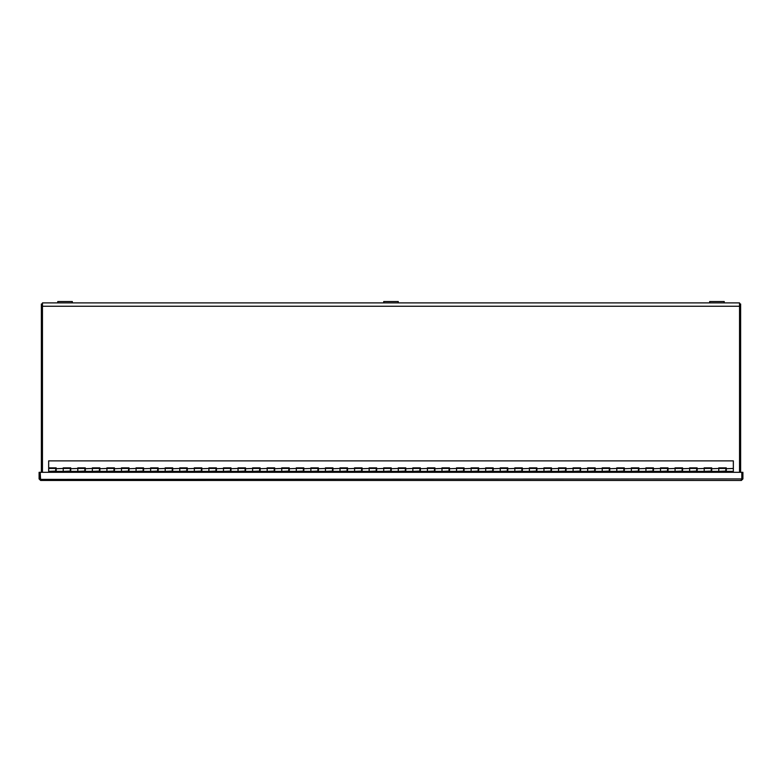 <?xml version="1.0" encoding="UTF-8"?>
<svg xmlns="http://www.w3.org/2000/svg" width="782" height="782" viewBox="0 0 782 782"><rect width="100%" height="100%" fill="white"/><g stroke="black" fill="none" stroke-linecap="round" stroke-linejoin="round"><path stroke-width="1.17" d="M42.453 472.308L42.453 302.898L739.547 302.898L739.547 472.308M42.453 303.983L41.378 303.983L41.378 472.308M740.622 472.308L740.622 303.983L739.547 303.983M72.335 302.898L72.335 301.539L57.76 301.539L57.76 302.898M398.282 302.898L398.282 301.539L383.718 301.539L383.718 302.898M724.24 302.898L724.24 301.539L709.665 301.539L709.665 302.898M741.365 479.386L741.365 480.461L742.9 478.936L742.9 472.308L741.825 472.308L741.815 478.936L741.825 472.308L39.1 472.308L39.1 478.936L40.635 480.461L40.185 472.308L40.175 478.936L39.1 478.936M40.635 479.386L742.9 478.936M741.365 480.461L40.635 480.461L741.365 480.461M733.34 460.872L48.66 460.872L48.66 467.861L56.167 467.861L56.167 471.36L63.225 471.36L63.225 467.861L70.732 467.861L70.732 471.36L77.799 471.36L77.799 467.861L85.297 467.861L85.297 471.36L92.364 471.36L92.364 467.861L99.861 467.861L99.861 471.36L106.929 471.36L106.929 467.861L114.436 467.861L114.436 471.36L121.493 471.36L121.493 467.861L129.001 467.861L129.001 471.36L136.068 471.36L136.068 467.861L143.565 467.861L143.565 471.36L150.633 471.36L150.633 467.861L158.14 467.861L158.14 471.36L165.198 471.36L165.198 467.861L172.705 467.861L172.705 471.36L179.772 471.36L179.772 467.861L187.269 467.861L187.269 471.36L194.337 471.36L194.337 467.861L201.834 467.861L201.834 471.36L208.902 471.36L208.902 467.861L216.409 467.861L216.409 471.36L223.476 471.36L223.476 467.861L230.973 467.861L230.973 471.36L238.041 471.36L238.041 467.861L245.538 467.861L245.538 471.36L252.606 471.36L252.606 467.861L260.113 467.861L260.113 471.36L267.17 471.36L267.17 467.861L274.678 467.861L274.678 471.36L281.745 471.36L281.745 467.861L289.242 467.861L289.242 471.36L296.31 471.36L296.31 467.861L303.817 467.861L303.817 471.36L310.874 471.36L310.874 467.861L318.382 467.861L318.382 471.36L325.449 471.36L325.449 467.861L332.946 467.861L332.946 471.36L340.014 471.36L340.014 467.861L347.511 467.861L347.511 471.36L354.578 471.36L354.578 467.861L362.086 467.861L362.086 471.36L369.153 471.36L369.153 467.861L376.65 467.861L376.65 471.36L383.718 471.36L383.718 467.861L391.215 467.861L391.215 471.36L398.282 471.36L398.282 467.861L405.79 467.861L405.79 471.36L412.847 471.36L412.847 467.861L420.354 467.861L420.354 471.36L427.422 471.36L427.422 467.861L434.919 467.861L434.919 471.36L441.986 471.36L441.986 467.861L449.494 467.861L449.494 471.36L456.551 471.36L456.551 467.861L464.058 467.861L464.058 471.36L471.126 471.36L471.126 467.861L478.623 467.861L478.623 471.36L485.69 471.36L485.69 467.861L493.188 467.861L493.188 471.36L500.255 471.36L500.255 467.861L507.762 467.861L507.762 471.36L514.83 471.36L514.83 467.861L522.327 467.861L522.327 471.36L529.394 471.36L529.394 467.861L536.892 467.861L536.892 471.36L543.959 471.36L543.959 467.861L551.466 467.861L551.466 471.36L558.524 471.36L558.524 467.861L566.031 467.861L566.031 471.36L573.098 471.36L573.098 467.861L580.596 467.861L580.596 471.36L587.663 471.36L587.663 467.861L595.17 467.861L595.17 471.36L602.228 471.36L602.228 467.861L609.735 467.861L609.735 471.36L616.803 471.36L616.803 467.861L624.3 467.861L624.3 471.36L631.367 471.36L631.367 467.861L638.865 467.861L638.865 471.36L645.932 471.36L645.932 467.861L653.439 467.861L653.439 471.36L660.507 471.36L660.507 467.861L668.004 467.861L668.004 471.36L675.071 471.36L675.071 467.861L682.569 467.861L682.569 471.36L689.636 471.36L689.636 467.861L697.143 467.861L697.143 471.36L704.201 471.36L704.201 467.861L711.708 467.861L711.708 471.36L718.775 471.36L718.775 467.861L726.273 467.861L726.273 471.36L733.34 471.36L733.34 460.872M726.273 468.711L733.34 468.447M711.708 468.711L718.775 468.447L718.775 471.937L711.268 471.937L711.268 468.447L704.201 468.447L704.201 471.937L696.703 471.937L696.703 468.447L689.636 468.447L689.636 471.937L682.139 471.937L682.139 468.447L675.071 468.447L675.071 471.937L667.564 471.937L667.564 468.447L660.507 468.447L660.507 471.937L652.999 471.937L652.999 468.447L645.932 468.447L645.932 471.937L638.435 471.937L638.435 468.447L631.367 468.447L631.367 471.937L623.86 471.937L623.86 468.447L616.803 468.447L616.803 471.937L609.295 471.937L609.295 468.447L602.228 468.447L602.228 471.937L594.731 471.937L594.731 468.447L587.663 468.447L587.663 471.937L580.166 471.937L580.166 468.447L573.098 468.447L573.098 471.937L565.591 471.937L565.591 468.447L558.524 468.447L558.524 471.937L551.027 471.937L551.027 468.447L543.959 468.447L543.959 471.937L536.462 471.937L536.462 468.447L529.394 468.447L529.394 471.937L521.887 471.937L521.887 468.447L514.83 468.447L514.83 471.937L507.322 471.937L507.322 468.447L500.255 468.447L500.255 471.937L492.758 471.937L492.758 468.447L485.69 468.447L485.69 471.937L478.183 471.937L478.183 468.447L471.126 468.447L471.126 471.937L463.618 471.937L463.618 468.447L456.551 468.447L456.551 471.937L449.054 471.937L449.054 468.447L441.986 468.447L441.986 471.937L434.489 471.937L434.489 468.447L427.422 468.447L427.422 471.937L419.914 471.937L419.914 468.447L412.847 468.447L412.847 471.937L405.35 471.937L405.35 468.447L398.282 468.447L398.282 471.937L390.785 471.937L390.785 468.447L383.718 468.447L383.718 471.937L376.21 471.937L376.21 468.447L369.153 468.447L369.153 471.937L361.646 471.937L361.646 468.447L354.578 468.447L354.578 471.937L347.081 471.937L347.081 468.447L340.014 468.447L340.014 471.937L332.506 471.937L332.506 468.447L325.449 468.447L325.449 471.937L317.942 471.937L317.942 468.447L310.874 468.447L310.874 471.937L303.377 471.937L303.377 468.447L296.31 468.447L296.31 471.937L288.812 471.937L288.812 468.447L281.745 468.447L281.745 471.937L274.238 471.937L274.238 468.447L267.17 468.447L267.17 471.937L259.673 471.937L259.673 468.447L252.606 468.447L252.606 471.937L245.108 471.937L245.108 468.447L238.041 468.447L238.041 471.937L230.534 471.937L230.534 468.447L223.476 468.447L223.476 471.937L215.969 471.937L215.969 468.447L208.902 468.447L208.902 471.937L201.404 471.937L201.404 468.447L194.337 468.447L194.337 471.937L186.83 471.937L186.83 468.447L179.772 468.447L179.772 471.937L172.265 471.937L172.265 468.447L165.198 468.447L165.198 471.937L157.7 471.937L157.7 468.447L150.633 468.447L150.633 471.937L143.135 471.937L143.135 468.447L136.068 468.447L136.068 471.937L128.561 471.937L128.561 468.447L121.493 468.447L121.493 471.937L113.996 471.937L113.996 468.447L106.929 468.447L106.929 471.937L99.431 471.937L99.431 468.447L92.364 468.447L92.364 471.937L84.857 471.937L84.857 468.447L77.799 468.447L77.799 471.937L70.292 471.937L70.292 468.447L63.225 468.447L63.225 471.937L55.727 471.937L55.727 468.447L48.66 468.447L48.66 472.308M697.143 468.711L704.201 468.447M682.569 468.711L689.636 468.447M668.004 468.711L675.071 468.447M653.439 468.711L660.507 468.447M638.865 468.711L645.932 468.447M624.3 468.711L631.367 468.447M609.735 468.711L616.803 468.447M595.17 468.711L602.228 468.447M580.596 468.711L587.663 468.447M566.031 468.711L573.098 468.447M551.466 468.711L558.524 468.447M536.892 468.711L543.959 468.447M522.327 468.711L529.394 468.447M507.762 468.711L514.83 468.447M493.188 468.711L500.255 468.447M478.623 468.711L485.69 468.447M464.058 468.711L471.126 468.447M449.494 468.711L456.551 468.447M434.919 468.711L441.986 468.447M420.354 468.711L427.422 468.447M405.79 468.711L412.847 468.447M391.215 468.711L398.282 468.447M376.65 468.711L383.718 468.447M362.086 468.711L369.153 468.447M347.511 468.711L354.578 468.447M332.946 468.711L340.014 468.447M318.382 468.711L325.449 468.447M303.817 468.711L310.874 468.447M289.242 468.711L296.31 468.447M274.678 468.711L281.745 468.447M260.113 468.711L267.17 468.447M245.538 468.711L252.606 468.447M230.973 468.711L238.041 468.447M216.409 468.711L223.476 468.447M201.834 468.711L208.902 468.447M187.269 468.711L194.337 468.447M172.705 468.711L179.772 468.447M158.14 468.711L165.198 468.447M143.565 468.711L150.633 468.447M129.001 468.711L136.068 468.447M114.436 468.711L121.493 468.447M99.861 468.711L106.929 468.447M85.297 468.711L92.364 468.447M70.732 468.711L77.799 468.447M56.167 468.711L63.225 468.447M733.34 472.308L725.833 471.937L725.833 468.447L718.775 468.447M55.727 471.087L48.66 471.36M70.292 471.087L63.225 471.36M84.857 471.087L77.799 471.36M99.431 471.087L92.364 471.36M113.996 471.087L106.929 471.36M128.561 471.087L121.493 471.36M143.135 471.087L136.068 471.36M157.7 471.087L150.633 471.36M172.265 471.087L165.198 471.36M186.83 471.087L179.772 471.36M201.404 471.087L194.337 471.36M215.969 471.087L208.902 471.36M230.534 471.087L223.476 471.36M245.108 471.087L238.041 471.36M259.673 471.087L252.606 471.36M274.238 471.087L267.17 471.36M288.812 471.087L281.745 471.36M303.377 471.087L296.31 471.36M317.942 471.087L310.874 471.36M332.506 471.087L325.449 471.36M347.081 471.087L340.014 471.36M361.646 471.087L354.578 471.36M376.21 471.087L369.153 471.36M390.785 471.087L383.718 471.36M405.35 471.087L398.282 471.36M419.914 471.087L412.847 471.36M434.489 471.087L427.422 471.36M449.054 471.087L441.986 471.36M463.618 471.087L456.551 471.36M478.183 471.087L471.126 471.36M492.758 471.087L485.69 471.36M507.322 471.087L500.255 471.36M521.887 471.087L514.83 471.36M536.462 471.087L529.394 471.36M551.027 471.087L543.959 471.36M565.591 471.087L558.524 471.36M580.166 471.087L573.098 471.36M594.731 471.087L587.663 471.36M609.295 471.087L602.228 471.36M623.86 471.087L616.803 471.36M638.435 471.087L631.367 471.36M652.999 471.087L645.932 471.36M667.564 471.087L660.507 471.36M682.139 471.087L675.071 471.36M696.703 471.087L689.636 471.36M711.268 471.087L704.201 471.36M725.833 471.087L718.775 471.36M739.547 306.251L42.453 306.251"/></g></svg>
